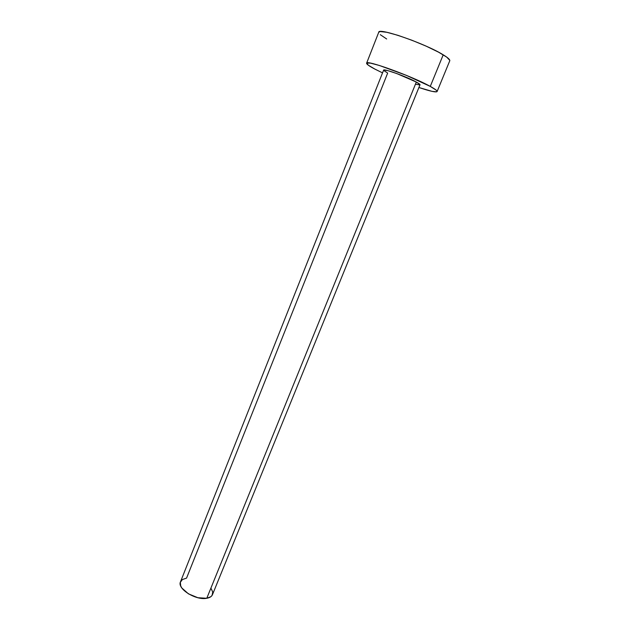 <?xml version="1.0" encoding="UTF-8"?>
<svg xmlns="http://www.w3.org/2000/svg" width="630" height="630" viewBox="0 0 630 630"><rect width="100%" height="100%" fill="white"/><g stroke="black" fill="none" stroke-linecap="round" stroke-linejoin="round"><path stroke-width="0.94" d="M383.686 70.056L387.789 70.623L396.79 73.56L416.32 82.042L206.782 598.279C209.774 597.744 211.672 596.539 212.475 594.657L420.013 84.782C420.139 84.365 418.903 83.451 416.32 82.042L419.997 84.593M210.916 588.105L212.727 592.019L212.097 595.381L210.869 596.689L206.782 598.279L416.32 82.042C406.972 76.836 383.3 68.261 383.615 70.15L180.495 581.805C176.865 588.648 195.788 600.634 206.782 598.279L197.867 597.72L188.449 593.846L181.857 588.026L180.723 586.002L180.33 582.309L182.401 579.545L186.567 578.096L387.67 73.08L383.686 70.442M437.11 91.523L449.765 60.779C450.143 59.7 447.962 57.716 443.213 54.81L430.274 86.404C435.078 89.05 437.354 90.759 437.102 91.539C436.055 92.555 429.991 91.208 418.911 87.499L431.952 91.334L436.677 91.83L437.102 91.255L436.173 90.129L430.274 86.404L443.213 54.81C425.589 43.722 378.291 27.295 378.756 32.224L366.613 63.189C365.707 59.433 412.39 76.348 430.274 86.404L406.185 75.285L379.323 65.457L370.495 63.134L366.691 63.071L368.282 65.181L374.803 69.056C369.164 66.071 366.432 64.118 366.605 63.197M382.528 72.875L374.803 69.056L382.528 72.875M419.848 84.916L415.446 84.2M449.812 60.393L446.749 57.133L438.48 52.133L426.187 46.171L411.878 40.233L397.987 35.335L386.844 32.295L380.197 31.539L378.748 32.24M380.276 34.666L386.67 38.989"/></g></svg>
